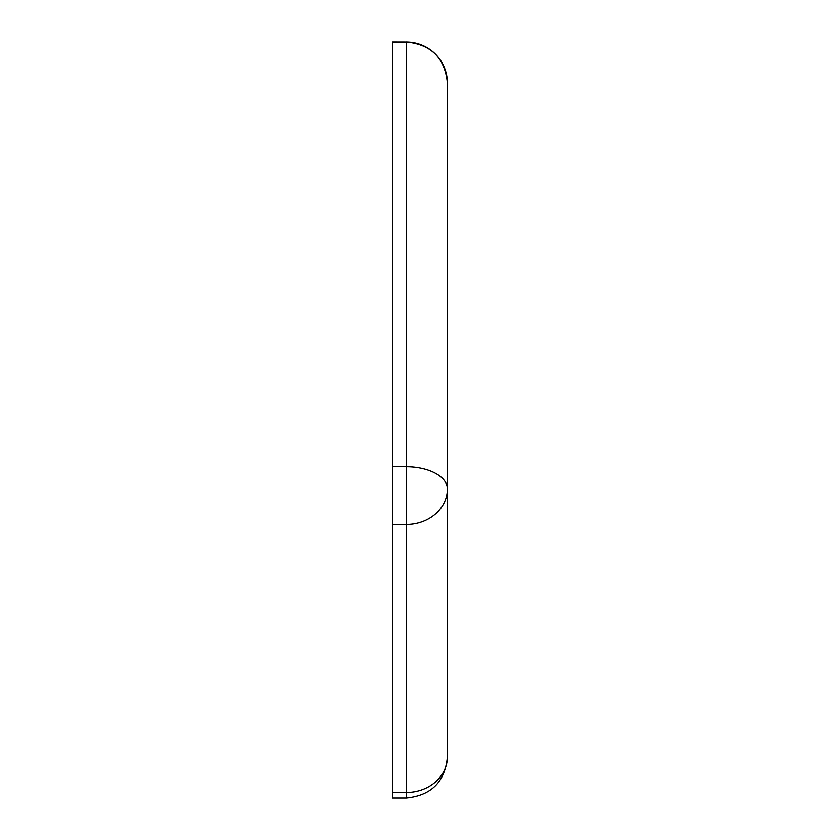 <?xml version="1.0" encoding="UTF-8"?>
<svg xmlns="http://www.w3.org/2000/svg" width="840" height="840" viewBox="0 0 840 840"><rect width="100%" height="100%" fill="white"/><g stroke="black" fill="none" stroke-linecap="round" stroke-linejoin="round"><path stroke-width="1.26" d="M406.298 798C431.319 795.501 445.022 781.799 447.405 756.893A41.108 35.605 180 0 1 406.298 792.488L406.298 466.757A41.108 22.186 -0 0 1 447.405 488.954L447.405 488.954A41.108 35.605 180 0 1 406.298 524.548L392.595 524.548L392.595 798L406.298 798L406.298 792.488L392.595 792.488M447.405 756.893L447.405 83.108A41.108 41.066 180 0 0 406.298 42.042L392.595 42L392.595 524.548M392.595 466.757L406.298 466.757L406.298 42.042L392.595 42.042M406.298 42C431.288 44.478 444.99 58.181 447.405 83.108"/></g></svg>
